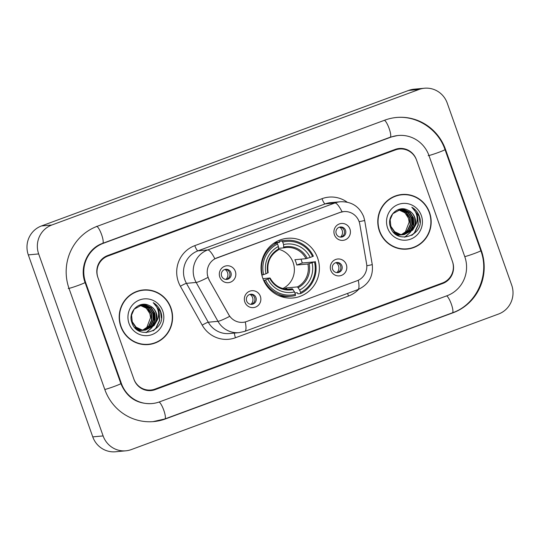 <?xml version="1.0" encoding="UTF-8"?>
<svg xmlns="http://www.w3.org/2000/svg" width="540" height="540" viewBox="0 0 540 540"><rect width="100%" height="100%" fill="white"/><g stroke="black" fill="none" stroke-linecap="round" stroke-linejoin="round"><path stroke-width="0.81" d="M262.798 278.249A29.97 29.167 84.7 0 0 292.964 297.979A29.97 29.167 84.7 0 0 317.621 258.019A29.97 29.167 84.7 0 0 287.449 238.288A29.97 29.167 84.7 0 0 262.798 278.249M346.315 264.573A8.485 8.255 -95.3 0 1 341.381 275.42A8.485 8.255 -95.3 0 1 330.797 270.297A8.485 8.255 -95.3 0 1 335.732 259.457A8.485 8.255 -95.3 0 1 346.315 264.573M332.606 269.271A5.09 4.955 84.7 0 0 337.73 272.626A5.09 4.955 84.7 0 0 341.915 265.835A5.09 4.955 84.7 0 0 336.791 262.487A5.09 4.955 84.7 0 0 332.606 269.271M260.361 296.298A8.485 8.255 -95.3 0 1 255.427 307.145A8.485 8.255 -95.3 0 1 244.843 302.029A8.485 8.255 -95.3 0 1 249.777 291.182A8.485 8.255 -95.3 0 1 260.361 296.298M246.652 301.003A5.09 4.955 84.7 0 0 251.775 304.351A5.09 4.955 84.7 0 0 255.96 297.567A5.09 4.955 84.7 0 0 250.837 294.219A5.09 4.955 84.7 0 0 246.652 301.003M349.933 229.061A8.485 8.255 -95.3 0 1 345.006 239.902A8.485 8.255 -95.3 0 1 334.422 234.785A8.485 8.255 -95.3 0 1 339.35 223.938A8.485 8.255 -95.3 0 1 349.933 229.061M336.231 233.759A5.09 4.955 84.7 0 0 341.348 237.107A5.09 4.955 84.7 0 0 345.539 230.324A5.09 4.955 84.7 0 0 340.416 226.976A5.09 4.955 84.7 0 0 336.231 233.759M235.332 271.363A8.485 8.255 -95.3 0 1 230.398 282.211A8.485 8.255 -95.3 0 1 219.814 277.088A8.485 8.255 -95.3 0 1 224.748 266.247A8.485 8.255 -95.3 0 1 235.332 271.363M221.623 276.062A5.09 4.955 84.7 0 0 226.746 279.416A5.09 4.955 84.7 0 0 230.931 272.626A5.09 4.955 84.7 0 0 225.808 269.278A5.09 4.955 84.7 0 0 221.623 276.062M336.15 262.595A5.09 4.955 -95.3 0 1 337.075 272.639M250.196 294.32A5.09 4.955 -95.3 0 1 251.12 304.364M339.768 227.077A5.09 4.955 -95.3 0 1 340.7 237.128M225.167 269.379A5.09 4.955 -95.3 0 1 226.091 279.43M209.203 279.794A15.269 14.857 -95.3 0 1 208.103 277.378A15.269 14.857 -95.3 0 1 216.979 257.857L340.072 212.423A15.269 14.857 -95.3 0 1 343.75 211.592A15.269 14.857 -95.3 0 1 359.788 224.208L366.599 263.817A15.269 14.857 -95.3 0 1 357.055 280.766L246.733 321.489A15.269 14.857 -95.3 0 1 243.047 322.326A15.269 14.857 -95.3 0 1 228.771 314.692L209.014 279.815L207.4 275.204M395.401 149.931L107.852 256.075A16.963 16.511 84.7 0 0 97.99 277.763L133.792 378.871A16.963 16.511 84.7 0 0 150.869 390.035A16.963 16.511 84.7 0 0 154.96 389.111L442.51 282.967A16.963 16.511 84.7 0 0 452.371 261.279L416.57 160.171A16.963 16.511 84.7 0 0 399.492 149.006A16.963 16.511 84.7 0 0 395.401 149.931M464.785 256.696L428.983 155.588A30.537 29.714 84.7 0 0 398.25 135.493A30.537 29.714 84.7 0 0 390.879 137.16L103.329 243.304A30.537 29.714 84.7 0 0 85.577 282.346L121.379 383.454A30.537 29.714 84.7 0 0 152.118 403.549A30.537 29.714 84.7 0 0 159.482 401.882L447.032 295.738A30.537 29.714 84.7 0 0 464.785 256.696M447.242 103.12A22.619 22.012 84.7 0 0 424.474 88.229A22.619 22.012 84.7 0 0 419.02 89.471L51.82 225.011A22.619 22.012 84.7 0 0 38.671 253.928L103.12 435.922A22.619 22.012 84.7 0 0 125.888 450.812A22.619 22.012 84.7 0 0 131.342 449.57L498.542 314.037A22.619 22.012 84.7 0 0 511.69 285.113L447.242 103.12M424.474 88.229L414.113 89.188A22.619 22.012 84.7 0 0 408.659 90.43L41.459 225.963A22.619 22.012 84.7 0 0 28.309 254.887L92.758 436.88A22.619 22.012 84.7 0 0 115.526 451.771L125.888 450.812M445.534 149.479A48.634 47.324 84.7 0 0 396.583 117.47A48.634 47.324 84.7 0 0 384.851 120.136L97.301 226.274A48.634 47.324 84.7 0 0 69.026 288.454L104.828 389.563A48.634 47.324 84.7 0 0 153.779 421.571A48.634 47.324 84.7 0 0 165.517 418.912L453.067 312.768A48.634 47.324 84.7 0 0 481.336 250.587L445.534 149.479L444.987 149.533M120.805 326.504A27.425 26.69 84.7 0 0 148.406 344.554A27.425 26.69 84.7 0 0 170.971 307.989A27.425 26.69 84.7 0 0 143.363 289.94A27.425 26.69 84.7 0 0 120.805 326.504M147.893 344.601A27.425 26.69 84.7 0 0 154.778 342.846M379.39 231.053A27.425 26.69 84.7 0 0 406.998 249.109A27.425 26.69 84.7 0 0 429.557 212.537A27.425 26.69 84.7 0 0 401.956 194.488A27.425 26.69 84.7 0 0 379.39 231.053M406.478 249.149A27.425 26.69 84.7 0 0 413.37 247.394M245.255 321.948A19.791 4.408 -110.3 0 1 244.836 331.344L239.119 332.64A22.619 22.012 -95.3 0 1 217.978 321.327L196.169 282.447A22.619 22.012 -95.3 0 1 194.542 278.87A22.619 22.012 -95.3 0 1 207.691 249.946A19.791 4.408 69.7 0 1 214.866 258.788L339.944 212.436L343.676 211.592M342.09 211.829A19.791 4.408 -110.3 0 0 334.915 202.986L207.691 249.946L197.978 250.844A22.619 22.012 84.7 0 0 184.829 279.767A22.619 22.012 84.7 0 0 186.449 283.345L208.265 322.225L217.978 321.327A19.791 1.897 -29.3 0 0 229.675 316.359L209.014 279.815M416.381 159.638A16.963 16.511 84.7 0 0 399.31 148.473A16.963 16.511 84.7 0 0 395.213 149.405L107.663 255.542A16.963 16.511 84.7 0 0 97.801 277.236L133.981 379.404A16.963 16.511 84.7 0 0 151.058 390.569A16.963 16.511 84.7 0 0 155.149 389.644L442.699 283.5A16.963 16.511 84.7 0 0 452.561 261.812L416.381 159.638M408.53 195.001A27.425 26.69 84.7 0 0 401.436 194.542M149.938 290.453A27.425 26.69 84.7 0 0 142.85 289.987M143.39 290.216A27.142 26.413 84.7 0 0 121.061 326.41A27.142 26.413 84.7 0 0 148.385 344.277A27.142 26.413 84.7 0 0 170.714 308.084A27.142 26.413 84.7 0 0 143.39 290.216L142.358 290.318A27.142 26.413 84.7 0 0 135.958 291.742M140.663 305.012L142.27 305.201L147.974 308.043L151.531 313.49L151.956 320.092L149.101 326.093L142.985 330.109M142.783 330.163L142.169 330.318M141.966 330.365L141.358 330.473M141.149 330.507L138.416 330.595M140.461 305.06L141.858 305.242L147.562 308.077L151.119 313.524L151.544 320.132L148.689 326.126L142.776 330.082M142.573 330.143L141.966 330.311M141.764 330.359L141.149 330.48M140.947 330.514L140.333 330.595M140.535 330.581L138.53 330.662M141.48 304.844L143.917 305.053L149.621 307.888L153.178 313.335L153.603 319.943L150.748 325.937L143.816 330.17M143.613 330.21L142.999 330.325M142.796 330.352L137.423 329.954M141.278 304.884L143.505 305.087L149.209 307.928L152.766 313.375L153.191 319.984L150.336 325.978L143.606 330.156M143.404 330.203L142.796 330.325M142.587 330.359L141.973 330.446M142.182 330.426L137.774 330.197M156.29 321.786A12.785 12.44 84.7 0 0 156.283 313.051A12.785 12.44 84.7 0 0 149.033 305.451C139.246 300.348 127.825 311.81 131.767 322.204C137.214 341.24 166.82 330.912 161.021 312.566L160.731 311.654C159.286 307.726 156.782 304.736 153.218 302.677C156.114 305.208 157.862 308.435 158.463 312.37C158.909 315.738 158.186 318.877 156.29 321.786L154.035 325.634L145.469 330.122L142.074 329.974L136.094 327.166L132.26 321.739L131.564 315.158L134.143 309.191L142.297 304.742L145.564 304.898L151.261 307.739L154.825 313.187L155.25 319.788L152.395 325.789L144.646 330.17M144.443 330.203L140.427 330.129L134.818 327.611M142.094 304.763L145.152 304.938L150.849 307.773L154.413 313.22L154.838 319.829L151.983 325.822L144.436 330.176M144.234 330.21L143.62 330.291M143.829 330.278L140.015 330.163L135.709 328.55M149.033 305.451C152.483 306.976 154.825 309.521 156.053 313.072L156.485 319.68L153.623 325.674L145.267 330.143M145.469 330.122L141.662 330.014L135.682 327.2L131.855 321.779M139.853 305.235L146.327 308.192L149.891 313.639L150.552 317.621L146.536 328.158M150.552 317.621A12.785 12.44 84.7 0 0 149.81 313.646A12.785 12.44 84.7 0 0 139.678 305.296M129.026 323.474A18.441 17.942 84.7 0 0 152.03 334.598A18.441 17.942 84.7 0 0 162.749 311.02A18.441 17.942 84.7 0 0 139.745 299.896A18.441 17.942 84.7 0 0 129.026 323.474M140.798 344.135A27.142 26.413 84.7 0 0 147.346 344.372L148.385 344.277M153.218 302.677L160.535 311.675L161.399 318.094M157.559 308.867L158.895 311.823L159.489 320.436L155.804 328.253L153.077 330.845M153.583 311.283L154.487 321.233M153.671 323.98L151.862 327.402M151.457 327.969L146.063 332.64M157.093 307.76L159.097 311.81L159.698 320.416L156.013 328.232L153.738 330.473M154.676 314.111L155.048 318.195M154.278 322.819L152.3 327.031M151.855 327.685L146.239 332.633M401.983 194.771A27.142 26.413 84.7 0 0 379.654 230.958A27.142 26.413 84.7 0 0 406.971 248.825A27.142 26.413 84.7 0 0 429.3 212.632A27.142 26.413 84.7 0 0 401.983 194.771L400.943 194.866A27.142 26.413 84.7 0 0 394.551 196.29M399.256 209.56L400.862 209.756L406.559 212.591L410.123 218.038L410.549 224.647L407.693 230.641L401.571 234.657M401.369 234.711L400.761 234.866M400.558 234.913L399.944 235.028M399.742 235.055L397.001 235.143M399.053 209.608L400.451 209.79L406.148 212.625L409.712 218.079L410.137 224.681L407.282 230.681L401.362 234.63M401.159 234.691L400.552 234.86M400.349 234.907L399.735 235.028M399.533 235.062L398.918 235.143M399.127 235.13L397.116 235.21M400.066 209.399L402.502 209.601L408.206 212.436L411.764 217.89L412.195 224.492L409.334 230.486L402.408 234.718M402.199 234.758L401.591 234.873M401.389 234.907L396.016 234.509M399.863 209.432L402.098 209.642L407.795 212.476L411.352 217.924L411.784 224.532L408.922 230.526L402.199 234.704M401.996 234.751L401.382 234.88M401.18 234.913L400.565 234.995M400.768 234.974L396.36 234.745M414.875 226.341A12.785 12.44 84.7 0 0 414.869 217.6A12.785 12.44 84.7 0 0 407.619 209.999C397.838 204.896 386.411 216.358 390.359 226.753C395.807 245.794 425.405 235.46 419.614 217.121L419.317 216.209C417.879 212.274 415.375 209.284 411.811 207.225C414.707 209.756 416.455 212.99 417.056 216.918C417.494 220.286 416.772 223.425 414.875 226.341L412.627 230.182L404.062 234.671L400.66 234.529L394.686 231.714L390.852 226.294L390.15 219.713L392.735 213.739L400.889 209.291L404.15 209.453L409.853 212.288L413.411 217.735L413.836 224.343L410.981 230.337L403.238 234.725M403.029 234.751L399.013 234.677L393.41 232.166M400.68 209.311L403.738 209.486L409.442 212.321L412.999 217.775L413.424 224.377L410.569 230.378L403.029 234.725M402.827 234.758L402.212 234.839M402.415 234.826L398.601 234.718L394.301 233.098M407.619 209.999C411.068 211.532 413.411 214.07 414.646 217.62L415.071 224.228L412.216 230.222L403.853 234.691M404.062 234.671L400.248 234.563L394.274 231.755L390.44 226.328M398.446 209.783L404.919 212.74L408.476 218.194L409.138 222.169L405.121 232.706M409.138 222.169A12.785 12.44 84.7 0 0 408.395 218.201A12.785 12.44 84.7 0 0 398.264 209.844M387.612 228.022A18.441 17.942 84.7 0 0 410.623 239.146A18.441 17.942 84.7 0 0 421.342 215.575A18.441 17.942 84.7 0 0 398.331 204.444A18.441 17.942 84.7 0 0 387.612 228.022M399.384 248.684A27.142 26.413 84.7 0 0 405.938 248.92L406.971 248.825M411.811 207.225L419.128 216.223L419.992 222.642M416.151 213.415L417.481 216.378L418.082 224.984L414.396 232.801L411.669 235.4M412.169 215.831L413.073 225.781M412.256 228.535L410.447 231.95M410.042 232.517L404.656 237.188M415.679 212.315L417.683 216.358L418.284 224.971L414.599 232.781L412.324 235.022M413.262 218.666L413.64 222.743M412.864 227.374L410.886 231.579M410.44 232.234L404.831 237.188M225.896 279.416A6.224 6.055 84.7 0 0 224.978 269.426M340.504 237.114A6.224 6.055 84.7 0 0 339.586 227.124M250.931 304.358A6.224 6.055 84.7 0 0 250.007 294.368M336.886 272.626A6.224 6.055 84.7 0 0 335.961 262.643M282.825 288.536A20.925 20.365 84.7 0 0 293.153 262.568A20.925 20.365 84.7 0 0 278.701 249.298M300.989 259.146A26.858 26.143 -95.3 0 1 301.428 260.3A26.858 26.143 -95.3 0 1 302.238 263.007L314.462 261.866A26.919 26.197 84.7 0 1 300.55 292.478L299.673 290.014A24.314 23.666 84.7 0 0 312.073 262.75L307.901 263.999L296.771 265.025A20.925 20.365 84.7 0 0 296.001 262.305A20.925 20.365 84.7 0 0 294.881 259.706L306.011 258.68L310.19 257.425A24.314 23.666 84.7 0 0 283.581 244.559L282.71 242.096A26.919 26.197 84.7 0 1 312.579 256.547L313.362 256.183A28.046 27.297 84.7 0 0 286.207 240.334A28.046 27.297 84.7 0 0 282.069 241.049L282.71 242.096M284.29 288.88A20.925 20.365 84.7 0 0 286.362 287.921L297.493 286.895L299.673 290.014M265.505 279.936L264.202 280.348A28.046 27.297 84.7 0 0 291.364 296.197A28.046 27.297 84.7 0 0 295.495 295.481L295.373 294.388A26.919 26.197 84.7 0 1 265.505 279.936L267.894 279.059A24.314 23.666 84.7 0 0 294.503 291.924L292.322 288.799L287.503 289.244M262.94 278.647L269.98 277.999L267.894 279.059M274.313 242.926L279.49 242.453L279.295 241.306L282.069 241.049M300.55 292.478L300.665 293.571L297.898 293.828L297.29 292.721L294.867 292.943M286.207 240.334L283.433 240.59A28.046 27.297 84.7 0 0 279.295 241.306M278.012 295.292A28.046 27.297 84.7 0 0 288.59 296.453L291.364 296.197M300.665 293.571A28.046 27.297 84.7 0 0 315.245 261.509M264.202 280.348L263.648 280.395M312.579 256.547L310.19 257.425M312.073 262.75L314.462 261.866M294.503 291.924L295.373 294.388M283.581 244.559L283.675 247.874L278.613 248.339M306.011 258.68A20.925 20.365 84.7 0 0 286.072 247.502A20.925 20.365 84.7 0 0 283.709 247.867L283.675 247.874M269.98 277.999L269.669 278.235A21.748 21.168 84.7 0 0 293.058 289.548M261.86 275.069L263.621 274.617A26.919 26.197 84.7 0 1 277.533 244.006L276.899 242.96L274.124 243.216A28.046 27.297 84.7 0 0 273.247 243.668M276.899 242.96A28.046 27.297 84.7 0 0 262.319 275.022M277.533 244.006L278.411 246.47A24.314 23.666 84.7 0 0 266.011 273.733L263.621 274.617M268.171 272.687C266.666 262.582 270.128 254.941 278.559 249.77L278.411 246.47M266.011 273.733L268.097 272.673M286.814 289.211L286.362 287.921M296.771 265.025L302.238 263.007M275.144 242.399A29.403 28.613 -95.3 0 1 275.501 242.521M384.44 120.285A9.045 2.012 69.7 0 1 389.306 128.959A9.045 2.012 69.7 0 1 390.218 137.207L397.467 135.56M395.807 117.544C416.826 115.243 438.17 129.195 445.007 149.587A9.045 0.527 160.5 0 1 437.609 152.759A9.045 0.527 160.5 0 1 428.207 155.662M445.007 149.587L480.816 250.695A9.045 0.527 160.5 0 1 474.444 253.49A9.045 0.527 160.5 0 1 464.764 256.628M452.291 312.842A9.045 2.012 -110.3 0 0 452.405 312.815A9.045 2.012 -110.3 0 0 451.494 304.567A9.045 2.012 -110.3 0 0 446.627 295.893M164.734 418.979A9.045 2.012 -110.3 0 0 164.855 418.952A9.045 2.012 -110.3 0 0 163.944 410.697A9.045 2.012 -110.3 0 0 159.071 402.03M104.807 389.495A9.045 0.527 -19.5 0 0 114.487 386.357A9.045 0.527 -19.5 0 0 120.859 383.562L85.05 282.454C79.178 267.098 87.831 248.326 102.668 243.344L390.218 137.207M68.249 288.529A9.045 0.527 -19.5 0 0 77.659 285.626A9.045 0.527 -19.5 0 0 85.05 282.454M96.518 226.348A9.045 2.012 69.7 0 1 101.52 234.414A9.045 2.012 69.7 0 1 102.668 243.344M408.659 90.43L419.02 89.471M92.758 436.88L103.12 435.922M28.309 254.887L38.671 253.928M41.459 225.963L51.82 225.011M480.796 250.641L481.336 250.587M452.351 312.836L453.067 312.768M164.801 418.973L165.517 418.912M390.163 137.228L390.879 137.16M120.839 383.501L121.379 383.454M85.037 282.4L85.577 282.346M102.614 243.371L103.329 243.304M322.022 198.679A5.657 1.256 -110.3 0 0 325.202 203.884L197.978 250.844A5.657 1.256 -110.3 0 1 194.798 245.639L322.022 198.679A28.276 27.513 -95.3 0 1 347.146 202.149M330.662 202.642A22.619 22.012 84.7 0 0 325.202 203.884L334.915 202.986A22.619 22.012 -95.3 0 1 340.375 201.751L330.662 202.642M207.961 277.425A19.791 1.897 -29.3 0 1 196.169 282.447L186.449 283.345A5.657 0.54 150.7 0 0 180.387 286.268A28.276 27.513 -95.3 0 1 194.798 245.639M358.256 280.26A19.791 4.408 69.7 0 1 357.838 289.629L244.836 331.344M366.808 265.768A19.791 0.365 -9.8 0 0 372.256 264.573C373.457 276.365 368.651 284.722 357.838 289.629M359.127 221.65A19.791 0.365 -9.8 0 0 364.669 220.441L372.256 264.573M358.702 289.291A28.276 27.513 -95.3 0 1 348.455 296.028L235.454 337.736A28.276 27.513 -95.3 0 1 202.203 325.148L180.387 286.268M202.203 325.148A5.657 0.54 150.7 0 1 208.265 322.225A22.619 22.012 84.7 0 0 229.406 333.531L239.119 332.64M234.468 333.065A5.657 1.256 -110.3 0 0 235.454 337.736M347.693 293.375A5.657 1.256 -110.3 0 0 348.455 296.028M297.493 286.895A20.925 20.365 84.7 0 0 307.901 263.999M270.054 278.006C274.556 285.869 281.178 289.589 289.919 289.17A20.925 20.365 84.7 0 0 292.322 288.799M307.233 258.356A21.748 21.168 84.7 0 0 283.851 247.043M298.228 287.638A21.748 21.168 84.7 0 0 309.123 263.675M278.681 248.954A21.748 21.168 84.7 0 0 267.786 272.916M480.816 250.695C490.057 274.853 476.523 304.607 452.405 312.815L164.855 418.952L153.002 421.639M151.342 403.623C136.931 404.096 126.772 397.413 120.859 383.562M364.669 220.441L363.697 216.709C359.343 206.422 351.567 201.434 340.375 201.751M274.853 242.575L279.389 242.156M286.072 247.502L283.689 247.874M279.794 296.069L280.658 295.988"/></g></svg>
